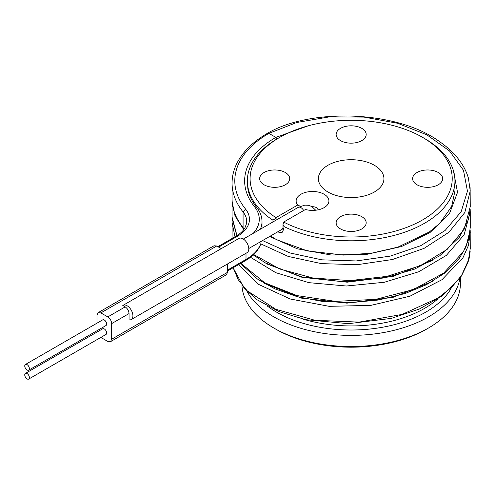 <?xml version="1.0" encoding="UTF-8"?>
<svg xmlns="http://www.w3.org/2000/svg" width="495" height="495" viewBox="0 0 495 495"><rect width="100%" height="100%" fill="white"/><g stroke="black" fill="none" stroke-linecap="round" stroke-linejoin="round"><path stroke-width="0.74" d="M241.968 285.609A109.259 63.082 0 0 0 273.902 328.067L275.833 329.181A106.524 61.504 0 0 0 426.486 329.181L428.416 328.067A109.259 63.082 0 0 0 460.418 283.462L460.418 277.732M327.981 165.262A32.775 18.921 180 0 1 364.153 161.271A32.775 18.921 180 0 1 383.922 179.209A32.775 18.921 180 0 1 374.338 192.023A32.775 18.921 180 0 1 339.069 196.23A32.775 18.921 180 0 1 318.396 179.209A32.775 18.921 180 0 1 327.981 165.262M275.932 217.608A2.729 1.578 0 0 0 276.068 217.534L297.743 205.023A16.391 9.461 180 0 1 303.843 192.92A16.391 9.461 180 0 1 325.357 195.055A16.391 9.461 180 0 1 324.12 207.634A16.391 9.461 180 0 1 305.464 209.484L283.796 221.995A2.729 1.578 0 0 0 283.666 222.076A101.06 58.348 0 0 0 424.531 218.771A101.06 58.348 0 0 0 422.625 137.387A101.06 58.348 0 0 0 279.694 137.387A101.06 58.348 0 0 0 275.932 217.608C274.496 219.576 273.203 220.263 272.058 219.669A103.795 59.926 0 0 1 247.364 180.873L247.847 188.731C248.942 195.135 251.862 201.317 256.608 207.269C259.535 210.926 261.28 214.818 261.843 218.945L262.01 221.513A54.629 31.538 180 0 1 260.351 229.222M340.535 228.931A15.023 8.675 180 0 1 336.136 222.799A15.023 8.675 180 0 1 345.411 214.787A15.023 8.675 180 0 1 361.783 216.668A15.023 8.675 180 0 1 366.182 222.799A15.023 8.675 180 0 1 356.907 230.812A15.023 8.675 180 0 1 340.535 228.931M264.058 172.508A15.023 8.675 180 0 1 280.43 170.626A15.023 8.675 180 0 1 289.705 178.646A15.023 8.675 180 0 1 285.299 184.777A15.023 8.675 180 0 1 268.927 186.658A15.023 8.675 180 0 1 259.658 178.646A15.023 8.675 180 0 1 264.058 172.508M361.783 128.353A15.023 8.675 180 0 1 366.182 134.485A15.023 8.675 180 0 1 356.907 142.498A15.023 8.675 180 0 1 340.535 140.623A15.023 8.675 180 0 1 336.136 134.485A15.023 8.675 180 0 1 345.411 126.473A15.023 8.675 180 0 1 361.783 128.353M438.261 184.777A15.023 8.675 180 0 1 421.889 186.658A15.023 8.675 180 0 1 412.62 178.646A15.023 8.675 180 0 1 417.019 172.508A15.023 8.675 180 0 1 433.391 170.626A15.023 8.675 180 0 1 442.66 178.646A15.023 8.675 180 0 1 438.261 184.777M300.335 206.304L297.743 205.023M312.147 206.718A5.464 3.156 180 0 1 317.994 209.868L317.994 209.868M283.666 222.076L282.998 224.569L283.957 226.543L283.957 228.77L282.008 232.613L277.441 231.969M272.077 222.453L272.058 219.669M283.957 226.543A103.795 59.926 0 0 0 424.555 223.245A103.795 59.926 0 0 0 454.954 180.873A103.795 59.926 0 0 0 424.555 138.501L422.625 137.387M279.694 137.387L277.763 138.501A103.795 59.926 0 0 0 247.364 180.873M277.181 138.841L275.833 137.387L308.181 125.835M453.377 170.472L457.522 192.338L449.417 213.815L430 232.551L401.513 246.529L367.228 254.269L331.087 255.012L297.266 248.793L269.645 236.474M232.068 198.712L232.068 183.101A119.091 68.756 0 0 0 243.076 211.971L243.076 227.589A119.091 68.756 0 0 1 232.068 198.712C232.087 206.316 234.129 213.71 238.194 220.906L244.004 229.29M470.12 187.617L470.25 206.576L464.347 229.012L447.22 249.325L420.577 265.611L387.047 276.358L349.959 280.603L312.995 278.035L279.811 269.008L253.7 254.529M236.975 235.626L232.068 217.082L232.068 201.446M470.25 227.514L468.53 239.759L463.413 251.639L443.687 273.098L413.344 289.587L375.854 299.345L335.536 301.381L297.006 295.595L264.695 282.775L242.309 264.522L241.183 263.086M232.075 238.491L232.13 220.343M470.17 230.218L470.25 248.521L468.146 261.991L461.928 275.016L451.799 287.143L438.131 297.984L402.194 314.393L359.129 322.121L314.95 320.277L275.826 309.282L247.228 290.85L238.194 279.675L233.139 267.733M470.17 230.237L470.25 232.91L468.412 245.508L462.967 257.74L442.029 279.681L409.99 296.189L370.767 305.396L329.15 306.325L290.219 298.999L258.73 284.458L238.534 264.615M234.989 236.808L232.068 222.41M470.17 209.23L470.25 211.928L464.118 234.779L446.36 255.389L418.807 271.743L384.281 282.274L346.351 286.005L308.917 282.664L275.826 272.708L250.495 257.27M256.633 207.3L254.48 206.7A106.524 61.504 0 0 1 275.833 137.387L268.884 133.372L267.56 133.254C309.845 108.188 396.656 109.896 439.746 141.762C447.697 147.275 454.187 153.388 459.23 160.102C463.543 165.862 466.606 171.883 468.425 178.157L470.244 190.965L464.793 212.559L448.909 232.266L424.067 248.372L392.541 259.491L357.217 264.701L321.342 263.618L288.201 256.429L260.828 243.887L261.131 241.387M227.552 270.957L245.421 260.642C253.025 256.323 258.142 250.792 260.785 244.041L260.828 243.887M243.744 229.643L235.026 215.931L232.068 201.471M267.56 133.254L267.535 133.266C254.665 140.716 245.13 149.515 238.93 159.656C234.376 167.23 232.093 175.044 232.068 183.101M218.666 247.11L237.124 236.449A42.063 24.286 180 0 0 245.557 209.082A116.362 67.178 0 0 1 268.884 133.372L296.74 122.488L329.423 116.87L364.023 117.098L397.491 123.236L426.851 134.832L449.51 150.95L463.456 170.249L467.453 191.107L461.148 211.761L445.104 230.478L420.738 245.681L390.209 256.119L356.221 260.945L321.781 259.832L289.946 252.957L263.532 241.022M123.02 305.359L238.906 238.454A8.192 4.733 60 0 1 247.098 243.181A8.192 4.733 60 0 1 247.098 252.642L131.212 319.553A8.192 4.733 -120 0 0 131.212 310.087A8.192 4.733 -120 0 0 123.02 305.359A8.192 4.733 -120 0 0 122.797 305.502L125.186 306.881L107.799 316.911L100.85 312.902L98.14 312.667L96.983 315.129L96.983 323.167M221.284 248.62L216.736 245.996L214.019 245.761L98.14 312.667M100.844 337.429L107.799 341.445L110.509 341.68L226.394 274.774L227.552 272.312L227.552 263.934M125.186 306.881C127.518 308.503 128.805 310.736 129.047 313.57L129.047 319.875A8.192 4.733 -120 0 0 131.212 319.553M110.509 341.68L111.666 339.217L111.666 323.606C111.425 320.772 110.138 318.539 107.799 316.911M96.983 330.734L97.131 332.003M28.704 370.155L105.961 325.549A3.279 1.893 -120 0 0 106.642 324.052A3.279 1.893 -120 0 0 105.212 320.754A3.279 1.893 -120 0 0 102.688 319.875L25.431 364.481A3.279 1.893 -120 0 0 24.75 365.978A3.279 1.893 -120 0 0 26.179 369.276A3.279 1.893 -120 0 0 28.704 370.155A3.279 1.893 -120 0 0 29.384 368.657A3.279 1.893 -120 0 0 27.955 365.353A3.279 1.893 -120 0 0 25.431 364.481M28.704 379.077L105.961 334.471A3.279 1.893 -120 0 0 106.642 332.974A3.279 1.893 -120 0 0 105.212 329.676A3.279 1.893 -120 0 0 102.688 328.798L25.431 373.397A3.279 1.893 -120 0 0 24.75 374.901A3.279 1.893 -120 0 0 26.179 378.199A3.279 1.893 -120 0 0 28.704 379.077A3.279 1.893 -120 0 0 29.384 377.574A3.279 1.893 -120 0 0 27.955 374.276A3.279 1.893 -120 0 0 25.431 373.397M459.898 278.462A109.259 63.082 0 0 1 428.416 316.918A109.259 63.082 180 0 1 246.918 291.209M273.902 328.067A109.259 63.082 0 0 0 428.416 328.067L426.486 329.181M272.058 221.902A2.729 1.578 0 0 0 272.566 222.168M276.068 220.145L276.068 217.534M303.676 210.517A5.464 3.156 -120 0 0 300.941 207.634A5.464 3.156 -120 0 0 298.213 207.362L243.323 239.054M283.957 228.77A2.729 1.578 180 0 1 282.998 227.576L282.546 229.024L248.787 248.515M437.685 299.104A103.795 59.926 180 0 1 424.555 308.379A103.795 59.926 180 0 1 302.952 319.077M432.314 281.469L393.011 297.359L346.964 303.157L301.597 298.151L264.206 283.357M432.24 260.556L393.049 276.389L347.15 282.193L301.901 277.262L264.528 262.591M244.159 229.074A39.334 22.708 180 0 0 243.076 227.589L243.2 228.195M470.176 230.088L465.882 247.222L459.249 258.39L444.25 273.419L426.344 284.736L405.028 293.547L378.601 300.001L350.646 302.662L322.295 301.406L297.217 296.691L274.843 288.839L257.511 279.069L242.661 265.524L242.309 264.522M254.48 206.7A51.895 29.96 180 0 1 253.192 233.355M260.871 243.515A54.629 31.538 180 0 1 246.009 259.423L246.009 253.273M245.421 260.642L246.009 259.423L227.552 270.078M227.552 272.312L111.666 339.217M129.047 313.57L111.666 323.606M216.736 245.996L100.85 312.902M245.557 209.082L243.076 211.971A39.334 22.708 180 0 1 246.714 221.513L246.529 223.585L244.901 227.91C243.119 231.004 240.081 233.819 235.775 236.35L237.124 236.449M451.081 288.511A105.392 60.848 180 0 1 425.688 312.184A105.392 60.848 180 0 1 267.554 306.207M298.213 207.362L304.821 205.122L308.54 205.295L311.838 206.539L315.705 210.227M282.998 224.569L282.998 227.57M270.437 236.016L276.915 239.846L307.426 250.934L343.641 255.098L371.504 253.211L397.887 247.135L429.375 231.945L439.808 223.307L451.644 206.495L454.948 190.965M454.954 180.873L454.954 190.965M470.114 210.041L468.282 219.867L459.23 237.439L439.746 255.779L414.686 269.076L384.844 277.887L342.992 281.76L302.167 276.965L267.071 264.021L253.261 254.937M236.82 235.725L232.081 217.93M240.904 263.247L242.661 265.524M470.151 251.454L469.056 258.873L460.74 277.262L442.524 295.707L419.345 309.041L391.446 318.359L348.461 323.674L305.848 319.708L279.168 311.658L257.258 299.865L244.338 288.461L233.102 267.758M232.167 219.755L232.068 222.434M470.25 211.928L470.25 227.539M262.01 221.513L262.01 228.263M217.905 246.671L235.775 236.35"/></g></svg>
